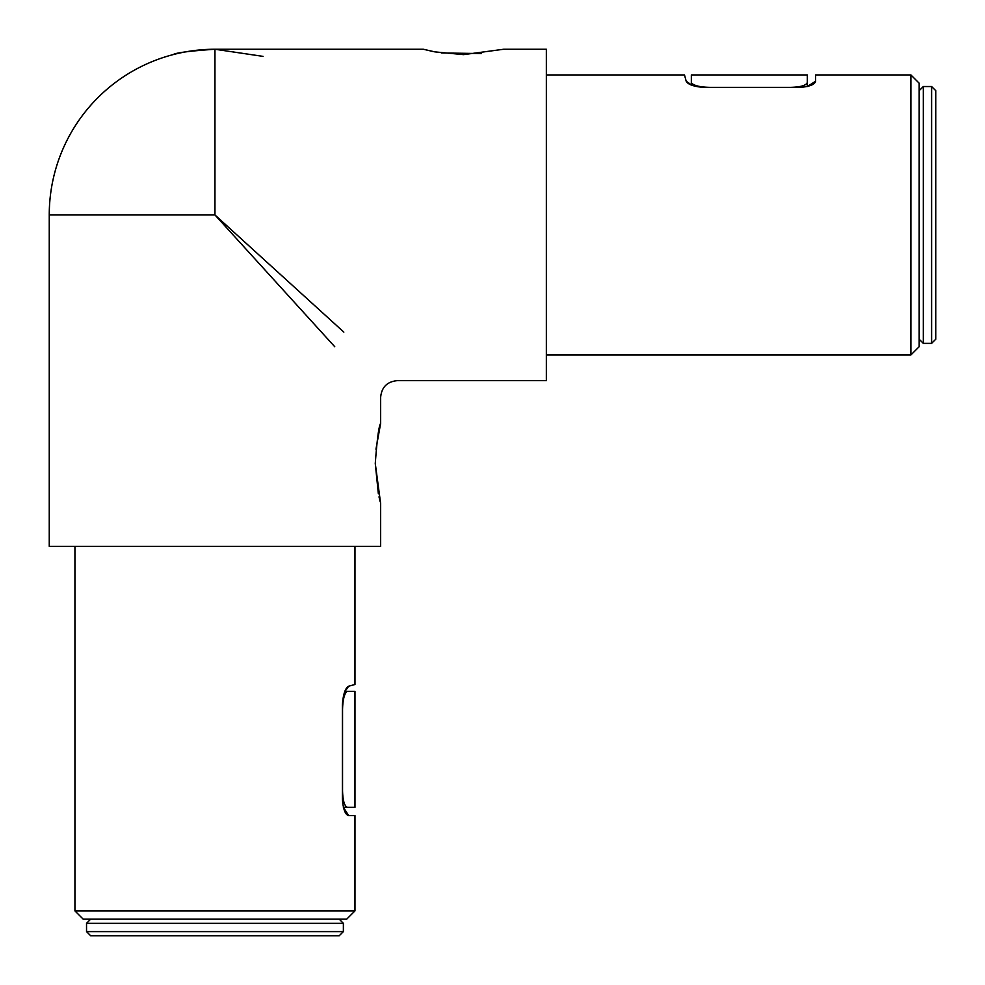<?xml version="1.0" encoding="UTF-8"?>
<svg xmlns="http://www.w3.org/2000/svg" width="985" height="985" viewBox="0 0 985 985"><rect width="100%" height="100%" fill="white"/><g stroke="black" fill="none" stroke-linecap="round" stroke-linejoin="round"><path stroke-width="1.48" d="M214.927 49.25L214.952 49.25C189.846 50.961 175.884 52.759 173.052 54.631C175.847 52.771 189.797 50.974 214.915 49.25C189.797 50.974 175.847 52.771 173.052 54.631C175.884 52.759 189.846 50.961 214.952 49.25A165.702 165.702 0 0 0 49.25 214.952L49.25 546.355L380.653 546.355L380.653 503.655L375.273 463.467C377.095 439.076 378.893 425.705 380.653 423.353C378.88 425.742 377.083 439.125 375.273 463.504L378.363 493.83M375.962 449.209L380.653 423.353L380.653 397.226C381.638 387.167 387.167 381.638 397.226 380.653L546.355 380.653L546.355 49.25L503.655 49.25L463.504 54.631L434.853 51.873L423.353 49.25L433.166 51.54M441.317 52.968L481.345 53.559M910.891 74.934L919.177 83.22L919.177 346.683L910.891 354.969L910.891 74.934L815.617 74.934L815.617 81.201C814.804 84.636 809.288 86.742 799.044 87.505L705.026 87.505C694.339 86.791 688.059 84.685 686.188 81.201L691.889 85.239L691.347 82.888C693.846 85.633 699.941 87.123 709.606 87.357L709.643 87.505M354.969 910.891L346.683 919.177L83.22 919.177L74.934 910.891L354.969 910.891L354.969 815.617L348.702 815.617C345.267 814.804 343.162 809.288 342.398 799.044L342.398 705.026C343.112 694.351 345.206 688.072 348.702 686.188L344.664 691.889L347.015 691.347C344.27 693.846 342.78 699.941 342.546 709.606L342.398 709.643M334.74 346.72L214.952 214.952L49.25 214.952M379.003 496.859L380.124 501.624M423.353 49.25L214.952 49.25L214.952 214.952L343.839 332.117M546.355 74.934L684.501 74.934L686.188 81.201M790.758 87.505L790.758 87.357C800.805 87.062 806.333 85.4 807.331 82.395L807.331 86.52L815.617 81.201M354.969 546.355L354.969 684.501L348.702 686.188M342.398 790.758L342.546 790.758C342.842 800.805 344.504 806.333 347.508 807.331L343.383 807.331L348.702 815.617M790.758 87.357L709.606 87.357M691.347 82.888L691.347 74.934L807.331 74.934L807.331 82.395M342.546 790.758L342.546 709.606M347.015 691.347L354.969 691.347L354.969 807.331L347.508 807.331M339.222 935.75L90.669 935.75L86.532 931.613L343.371 931.613L339.222 935.75M935.75 90.669L935.75 339.222L931.613 343.371L931.613 86.532L935.75 90.669M339.222 919.177L343.371 923.327L86.532 923.327L90.669 919.177M919.177 90.669L923.327 86.532L923.327 343.371L919.177 339.222M910.891 354.969L546.355 354.969M74.934 910.891L74.934 546.355M214.952 49.25L263.057 56.379M86.532 923.327L86.532 931.613M343.371 923.327L343.371 931.613M923.327 343.371L931.613 343.371M923.327 86.532L931.613 86.532"/></g></svg>
